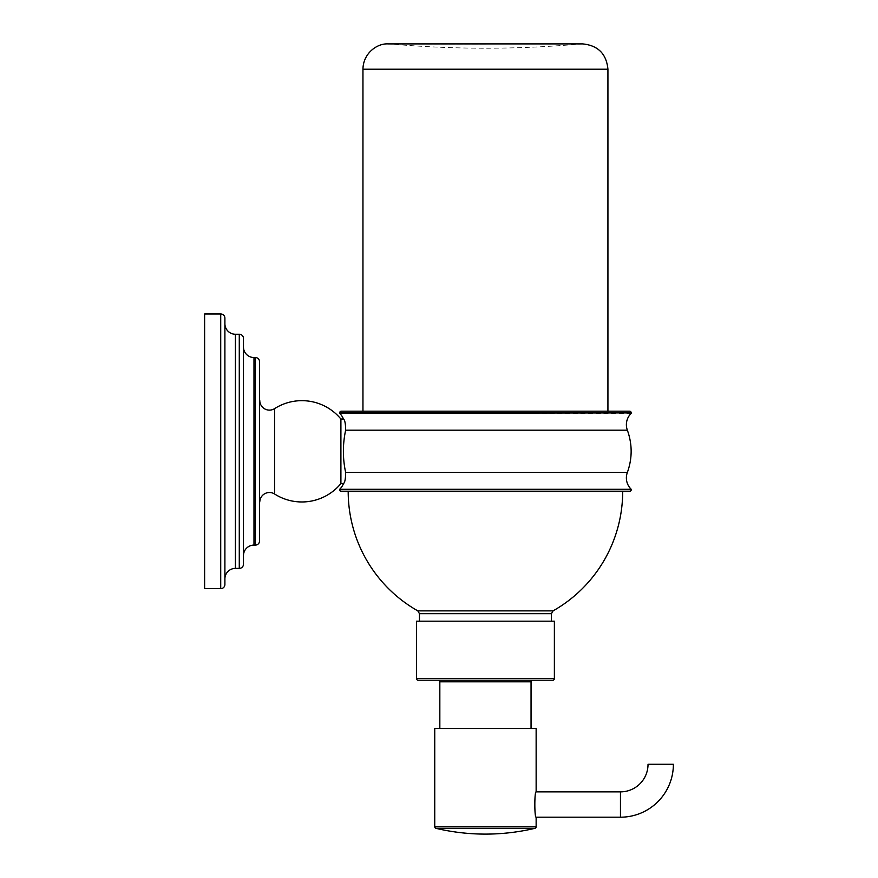 <?xml version="1.0" encoding="UTF-8"?>
<svg xmlns="http://www.w3.org/2000/svg" width="878" height="878" viewBox="0 0 878 878"><rect width="100%" height="100%" fill="white"/><g stroke="black" fill="none" stroke-linecap="round" stroke-linejoin="round"><path stroke-width="0.66" stroke-dasharray="4.39 3.29" d="M204.618 588.666L204.618 313.962M224.9 578.898L224.9 323.73L224.9 578.898M243.469 555.62L243.469 347.008L243.469 555.62M259.559 502.018L259.559 400.609M259.778 502.018L259.778 400.609M340.905 483.591L340.905 419.036M631.216 413.34L339.665 413.34M343.452 483.591C344.867 482.648 345.592 478.938 345.636 472.441C342.639 458.36 342.639 444.268 345.636 430.187L627.364 430.187M631.216 489.287L339.665 489.287M341.388 491.45L629.504 491.45M348.193 491.45L485.446 491.45M485.446 621.174L551.439 621.174L485.446 621.174M416.501 621.174L554.38 621.174M418.104 680.198L552.778 680.198M532.661 680.198L438.232 680.198L532.661 680.198M439.834 728.488L531.047 728.488L439.834 728.488M434.742 728.488L536.14 728.488M536.14 817.198L535.13 812.227M534.943 810.855L534.559 802.843M534.647 801.263L536.14 791.857M648.03 764.288L673.382 764.288M341.388 411.178L629.504 411.178M485.446 411.178L362.954 411.178L485.446 411.178M220.718 588.666L220.718 313.962M235.425 568.384L235.425 334.244M239.277 568.384L239.277 334.244M253.983 545.095L253.983 357.533M255.377 545.095L255.377 357.533M274.627 494.018L274.627 408.61M627.364 472.441L345.636 472.441M339.665 489.726L631.216 489.726M553.063 610.868L417.818 610.868M551.439 613.678L419.454 613.678M416.501 678.584L554.38 678.584M439.834 681.811L531.047 681.811M620.461 791.857L620.461 817.198M536.14 826.758L434.742 826.758M534.9 828.327L435.982 828.327M339.665 412.901L631.216 412.901M362.954 69.219L607.927 69.219M485.446 43.999L390.512 43.999L485.446 43.999M485.446 43.9L580.369 43.999A1073.059 1073.059 0 0 1 390.512 43.999L485.446 43.9"/><path stroke-width="1.32" d="M220.718 313.962L204.618 313.962L204.618 588.666L220.718 588.666A4.181 4.181 0 0 0 224.9 584.485L224.9 318.143A4.181 4.181 0 0 0 220.718 313.962L220.718 588.666M224.9 318.143L224.9 584.485M224.9 578.898A10.514 10.514 0 0 1 235.425 568.384L239.277 568.384A4.181 4.181 0 0 0 243.469 564.203L243.469 338.425A4.181 4.181 0 0 0 239.277 334.244L239.277 568.384M224.9 323.73A10.514 10.514 0 0 0 235.425 334.244L239.277 334.244M243.469 338.425L243.469 564.203M243.469 555.62A10.514 10.514 0 0 1 253.983 545.095L255.377 545.095A4.181 4.181 0 0 0 259.559 540.914L259.559 361.714A4.181 4.181 0 0 0 255.377 357.533L255.377 545.095M243.469 347.008A10.514 10.514 0 0 0 253.983 357.533L255.377 357.533M259.559 361.714L259.559 540.914M631.216 412.901L339.665 412.901A1.712 1.712 0 0 1 341.388 411.178L629.504 411.178A1.712 1.712 0 0 1 631.216 412.901L339.665 413.34A15.771 15.771 0 0 1 343.452 419.036C344.867 419.98 345.592 423.69 345.636 430.187C342.639 444.268 342.639 458.36 345.636 472.441C345.592 478.938 344.867 482.648 343.452 483.591L340.905 483.591A50.65 50.65 0 0 1 274.627 494.018A9.658 9.658 0 0 0 259.778 502.018M340.905 483.591L340.905 419.036A50.65 50.65 0 0 0 274.627 408.61A9.658 9.658 0 0 1 259.778 400.609M631.216 413.34A15.771 15.771 0 0 0 627.364 430.187L345.636 430.187C345.592 423.69 344.867 419.98 343.452 419.036L340.905 419.036M343.452 483.591A15.771 15.771 0 0 1 339.665 489.287L339.665 489.726A1.712 1.712 0 0 0 341.388 491.45L629.504 491.45A1.712 1.712 0 0 0 631.216 489.726L339.665 489.726M345.636 472.441L627.364 472.441A15.771 15.771 0 0 0 631.216 489.287L339.665 489.287M485.446 491.45L348.193 491.45A137.242 137.242 0 0 0 417.818 610.868L553.063 610.868A137.242 137.242 0 0 0 622.689 491.45M554.38 678.584L554.38 621.174L416.501 621.174L416.501 678.584A1.613 1.613 0 0 0 418.104 680.198L552.778 680.198A1.613 1.613 0 0 0 554.38 678.584L416.501 678.584M532.661 680.198A1.613 1.613 0 0 0 531.047 681.811L531.047 728.488M438.232 680.198A1.613 1.613 0 0 1 439.834 681.811L439.834 728.488M435.982 828.327A1.613 1.613 -90 0 1 434.742 826.758L434.742 728.488L536.14 728.488L536.14 791.857C534.406 791.067 534.395 817.978 536.14 817.198L536.14 826.758A1.613 1.613 90 0 1 534.9 828.327A214.616 214.616 0 0 1 435.982 828.327L534.9 828.327M620.461 817.198L620.461 791.857A27.569 27.569 0 0 0 648.03 764.288L673.382 764.288A52.91 52.91 0 0 1 620.461 817.198L536.14 817.198M620.461 791.857L536.14 791.857M535.13 812.227L534.943 810.855M534.559 802.843L534.647 801.263M235.425 568.384L235.425 334.244M253.983 545.095L253.983 357.533M274.627 494.018L274.627 408.61M419.454 621.174L419.454 613.678L551.439 613.678L553.063 610.868M531.047 681.811L439.834 681.811M434.742 826.758L536.14 826.758M607.927 411.178L607.927 69.219L362.954 69.219L362.954 411.178M627.364 472.441C632.401 458.36 632.401 444.268 627.364 430.187M551.439 613.678L551.439 621.174M419.454 613.678L417.818 610.868M607.927 69.219C606.435 53.843 597.984 45.404 582.608 43.9L388.274 43.9C377.079 43.143 363.13 53.404 362.954 69.219"/></g></svg>
